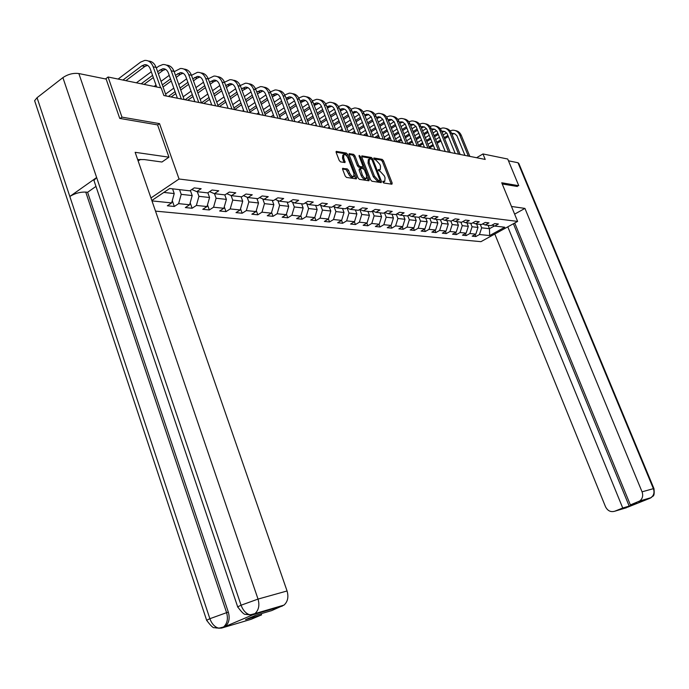 <?xml version="1.0" encoding="UTF-8"?>
<svg xmlns="http://www.w3.org/2000/svg" width="689" height="689" viewBox="0 0 689 689"><rect width="100%" height="100%" fill="white"/><g stroke="black" fill="none" stroke-linecap="round" stroke-linejoin="round"><path stroke-width="1.03" d="M382.886 182.034L383.764 182.998L391.912 184.221L392.179 183.085L383.454 160.761L382.206 159.392L373.86 157.97L374.687 159.702L375.763 159.882L379.785 164.292L380.517 166.161L380.259 169.692L378.39 169.58L378.339 170.355L380.285 171.501L384.316 175.893L385.048 177.771L384.772 181.345L382.946 181.25L382.886 182.034L383.945 181.844M342.984 168.211L342.648 169.382L345.172 175.988L346.515 177.426L356.316 178.89L356.644 177.719L347.712 154.525L346.395 153.096L336.275 151.382L336.18 152.51L339.221 160.442L340.564 161.889L345.043 162.561L343.639 157.514L343.889 154.508C345.404 154.353 346.8 155.602 348.074 158.272L353.965 173.568L353.681 176.634C352.174 176.78 350.796 175.523 349.53 172.879L348.548 170.312L347.213 168.883L342.536 168.486M157.617 124.985L159.529 123.624L121.97 117.139L108.078 77.004L105.495 78.959M159.529 123.624L179.054 179.002L517.62 221.41L480.948 241.667L155.516 211.127M108.078 77.004L161.166 87.899L163.879 95.53L485.211 159.435L482.972 153.948L507.733 159.03L518.774 185.72L501.738 182.774L517.62 221.41M370.622 179.829L371.914 181.224L381.189 182.611L381.473 181.465L372.68 158.883L371.414 157.497L361.854 155.878L361.768 156.98L370.622 179.829M368.925 180.776L359.391 179.355L358.073 177.934L349.151 154.775L349.245 153.664L353.612 154.362L354.921 155.783L358.513 165.093L359.822 166.505L362.741 166.927L362.827 165.808L359.098 156.153L359.158 155.387L360.226 156.351L369.226 179.622L368.925 180.776M150.96 197.967L179.054 179.002M172.276 200.62L174.326 206.476L178.623 203.634L189.621 204.762L185.332 207.578L192.11 208.25L196.382 205.451L207.019 206.545L202.764 209.31L209.318 209.964L213.564 207.217L223.873 208.276L219.645 210.998L226.001 211.626L230.212 208.931L240.194 209.956L236 212.625L242.158 213.237L246.343 210.584L256.024 211.575L251.855 214.21L257.824 214.804L261.975 212.186L271.363 213.151L267.237 215.743L273.025 216.32L277.15 213.745L286.254 214.684L282.154 217.224L287.778 217.784L291.869 215.261L300.705 216.165L296.64 218.671L302.092 219.214L306.157 216.725L314.744 217.603L310.705 220.075L316.01 220.601L320.032 218.155L328.377 219.007L324.373 221.436L329.523 221.953L333.519 219.533L341.632 220.368L337.653 222.762L342.666 223.262L346.627 220.885L354.516 221.694L350.563 224.046L355.438 224.536L359.382 222.194L367.048 222.978L363.129 225.303L367.874 225.768L371.784 223.469L379.243 224.235L375.359 226.517L379.975 226.982L383.851 224.7L391.119 225.449L387.252 227.706L391.748 228.154L395.598 225.906L402.677 226.638L398.845 228.86L403.22 229.299L407.044 227.086L413.934 227.792L410.136 229.988L414.399 230.41L418.189 228.231L424.906 228.92L421.134 231.082L425.294 231.495L429.058 229.342L435.603 230.014L431.857 232.15L435.913 232.555L439.642 230.436L446.033 231.091L442.312 233.192L446.265 233.588L449.977 231.495L456.204 232.133L452.518 234.208L456.376 234.596L460.054 232.529L466.126 233.149L462.465 235.199L466.229 235.578L469.881 233.537L475.815 234.148L472.18 236.172L475.858 236.534L479.475 234.527L489.672 235.569L504.761 227.224L494.693 226.061L498.38 224.011L494.771 223.589L491.076 225.647L485.211 224.967L488.932 222.892L485.228 222.452L481.508 224.536L475.505 223.847L479.243 221.746L475.453 221.29L471.698 223.408L465.549 222.693L469.321 220.566L465.437 220.101L461.647 222.246L455.343 221.513L459.141 219.352L455.162 218.878L451.347 221.057L444.87 220.308L448.703 218.112L444.612 217.629L440.771 219.834L434.13 219.068L437.989 216.846L433.794 216.346L429.927 218.577L423.106 217.793L426.999 215.536L422.693 215.028L418.791 217.293L411.789 216.484L415.717 214.193L411.29 213.668L407.354 215.967L400.163 215.14L404.124 212.815L399.577 212.281L395.607 214.615L388.226 213.762L392.213 211.402L387.545 210.851L383.54 213.22L375.953 212.341L379.966 209.947L375.169 209.378L371.138 211.781L363.327 210.877L367.383 208.457L362.448 207.871L358.383 210.309L350.348 209.378L354.43 206.915L349.357 206.312L345.258 208.793L336.99 207.837L341.107 205.339L335.879 204.711L331.753 207.234L323.244 206.252L327.396 203.703L322.013 203.066L317.853 205.623L309.085 204.616L313.262 202.032L307.716 201.369L303.53 203.97L294.496 202.928L298.707 200.301L292.997 199.621L288.769 202.265L279.458 201.188L283.704 198.518L277.813 197.821L273.55 200.508L263.956 199.397L268.228 196.675L262.147 195.96L257.858 198.69L247.954 197.545L252.269 194.78L245.99 194.04L241.667 196.821L231.435 195.642L235.784 192.825L229.299 192.059L224.941 194.884L214.382 193.669L218.757 190.801L212.057 190.009L207.673 192.894L196.761 191.628L201.162 188.717L194.238 187.89L189.82 190.827L169.675 188.502L151.838 200.508M174.326 206.476L167.324 205.778L171.639 202.91L151.976 200.895M190.371 190.457L192.188 195.573L181.198 194.35L179.545 189.639M181.198 194.35L178.623 203.634M192.188 195.573L189.621 204.762M196.761 191.628L191.8 189.509M207.871 192.756L209.568 197.51L198.94 196.331L197.287 191.688M198.94 196.331L196.382 205.451M209.568 197.51L207.019 206.545M214.382 193.669L209.585 191.628M224.778 194.866L226.397 199.388L216.105 198.243L214.468 193.678M216.105 198.243L213.564 207.217M226.397 199.388L223.873 208.276M231.435 195.642L226.802 193.678M241.09 196.753L242.709 201.205L232.736 200.094L231.065 195.478M232.736 200.094L230.212 208.931M242.709 201.205L240.194 209.956M247.954 197.545L243.458 195.667M256.911 198.578L258.513 202.971L248.85 201.894L247.144 197.209M248.85 201.894L246.343 210.584M258.513 202.971L256.024 211.575M263.956 199.397L259.598 197.579M272.25 200.353L273.843 204.676L264.464 203.634L262.724 198.888M264.464 203.634L261.975 212.186M273.843 204.676L271.363 213.151M279.458 201.188L275.238 199.44M287.141 202.075L288.717 206.33L279.613 205.322L277.848 200.516M279.613 205.322L277.15 213.745M288.717 206.33L286.254 214.684M294.496 202.928L290.405 201.24M301.584 203.746L303.151 207.94L294.315 206.958L292.515 202.11M294.315 206.958L291.869 215.261M303.151 207.94L300.705 216.165M309.085 204.616L305.115 202.988M315.614 205.365L317.164 209.499L308.594 208.543L306.76 203.66M308.594 208.543L306.157 216.725M317.164 209.499L314.744 217.603M323.244 206.252L319.395 204.676M329.247 206.941L330.789 211.023L322.452 210.093L320.6 205.167M322.452 210.093L320.032 218.155M330.789 211.023L328.377 219.007M336.99 207.837L333.252 206.321M342.493 208.474L344.018 212.496L335.922 211.592L334.044 206.64M335.922 211.592L333.519 219.533M344.018 212.496L341.632 220.368M350.348 209.378L346.713 207.914M355.369 209.964L356.885 213.926L349.013 213.047L347.118 208.078M349.013 213.047L346.627 220.885M356.885 213.926L354.516 221.694M363.327 210.877L359.796 209.456M367.9 211.411L369.407 215.321L361.742 214.468L359.83 209.473M361.742 214.468L359.382 222.194M369.407 215.321L367.048 222.978M375.953 212.341L372.516 210.963M380.087 212.815L381.585 216.682L374.127 215.846L372.293 211.092M374.127 215.846L371.784 223.469M381.585 216.682L379.243 224.235M388.226 213.762L384.875 212.427M391.955 214.193L393.436 218L386.176 217.19L384.436 212.694M386.176 217.19L383.851 224.7M393.436 218L391.119 225.449M400.163 215.14L396.916 213.848M403.504 215.528L404.977 219.291L397.906 218.499L396.253 214.236M397.906 218.499L395.598 225.906M404.977 219.291L402.677 226.638M411.789 216.484L408.62 215.226M414.761 216.828L416.216 220.54L409.335 219.774L407.759 215.735M409.335 219.774L407.044 227.086M416.216 220.54L413.934 227.792M423.106 217.793L420.023 216.579M425.724 218.094L427.171 221.763L420.462 221.014L418.964 217.19M420.462 221.014L418.189 228.231M427.171 221.763L424.906 228.92M434.13 219.068L431.125 217.888M436.413 219.326L437.851 222.952L431.314 222.22L429.867 218.568M431.314 222.22L429.058 229.342M437.851 222.952L435.603 230.014M444.87 220.308L441.942 219.162M446.842 220.532L448.263 224.114L441.89 223.4L440.452 219.791M441.89 223.4L439.642 230.436M448.263 224.114L446.033 231.091M455.343 221.513L452.484 220.402M457.005 221.712L458.418 225.243L452.199 224.554L450.778 220.988M452.199 224.554L449.977 231.495M458.418 225.243L456.204 232.133M465.549 222.693L462.767 221.617M466.927 222.857L468.322 226.345L462.259 225.673L460.846 222.151M462.259 225.673L460.054 232.529M468.322 226.345L466.126 233.149M475.505 223.847L472.792 222.797M476.599 223.977L477.994 227.422L472.068 226.767L470.673 223.288M472.068 226.767L469.881 233.537M477.994 227.422L475.815 234.148M485.211 224.967L482.567 223.942M488.079 225.303L489.466 228.705L481.654 227.835L480.267 224.399M481.654 227.835L479.475 234.527M494.409 225.949L489.466 228.705L489.672 235.569M494.693 226.061L492.11 225.07M121.97 117.139L120.127 118.474M482.972 153.948L476.599 157.721M163.853 192.42L174.222 193.575L172.56 188.829M174.222 193.575L171.639 202.91M475.065 234.561L475.858 236.534M465.419 233.545L466.229 235.578M455.541 232.503L456.376 234.596M445.413 231.435L446.265 233.588M435.035 230.341L435.913 232.555M424.398 229.213L425.294 231.495M413.478 228.059L414.399 230.41M402.273 226.87L403.22 229.299M390.775 225.647L391.748 228.154M378.976 224.39L379.975 226.982M366.849 223.098L367.874 225.768M354.387 221.772L355.438 224.536M341.58 220.402L342.666 223.262M328.395 218.956L329.523 221.953M314.804 217.405L316.01 220.601M300.817 215.795L302.092 219.214M286.417 214.124L287.778 217.784M271.587 212.401L273.025 216.32M256.299 210.619L257.824 214.804M240.539 208.767L242.158 213.237M224.278 206.846L226.001 211.626M207.501 204.848L209.318 209.964M190.173 202.773L192.11 208.25M379.424 170.2L378.347 170.39M391.197 184.109L382.369 161.433L381.12 160.063L373.826 158.789M371.397 159.159L370.329 158.177L361.673 156.661M380.483 182.507L379.811 180.69M379.648 180.716L379.846 179.915L372.12 160.072L371.233 159.099L369.399 158.961L369.14 162.483L374.428 176.117L378.511 180.544L379.648 180.716L378.821 181.216M369.158 159.107L368.305 159.641L368.047 163.164L369.14 162.483M378.545 181.388L377.408 181.216L373.326 176.789L368.047 163.164M349.056 154.457L352.51 155.059L353.612 154.362M361.837 167.375L358.711 167.194L357.41 165.782L353.819 156.472L352.51 155.059M362.896 166.79L363.766 169.046M366.944 177.245L368.124 180.303L369.226 179.622M362.259 174.791C363.491 177.383 364.843 178.623 366.307 178.503L366.565 175.462L364.507 170.14L363.206 168.736L360.287 168.314L362.259 174.791L361.148 175.48C362.38 178.072 363.732 179.304 365.196 179.183L365.428 179.037M359.4 168.977L359.09 170.131L360.192 169.442M361.148 175.48L359.09 170.131M352.802 177.185L352.561 177.331C351.054 177.469 349.676 176.22 348.419 173.576L346.102 169.58L342.536 169.02M343.682 154.637L342.777 155.214L342.519 158.22L343.639 157.514M344.13 162.475L342.519 158.22M347.075 156.446L345.284 153.793L336.086 152.183M355.636 178.787L354.335 175.307M455.283 130.574C458.047 130.962 460.054 132.564 461.294 135.388L469.846 156.377M450.089 130.815L452.621 130.195C455.885 130.161 458.263 131.78 459.752 135.044L468.305 156.067M464.972 155.404L456.885 135.699L454.611 133.666L451.631 133.442M454.559 133.64L451.967 134.269M447.919 135.44L444.25 137.679M440.572 139.927L436.757 142.261M433.019 144.544L429.058 146.964M448.341 136.482L444.672 138.722M440.986 140.969L437.171 143.295M433.433 145.577L429.471 147.989M423.296 147.119L424.183 146.585M427.972 144.259L431.934 141.839M435.663 139.548L439.479 137.223M443.156 134.966L446.601 132.856M140.754 159.383L138.119 160.881M513.736 211.954L513.348 211.023M514.631 214.133L524.932 208.405L642.053 491.825L653.387 488.665L517.99 162.742L508.465 160.813M511.479 206.467L524.932 208.405M494.797 234.019L605.493 506.708C607.612 510.85 610.704 512.358 614.752 511.229L622.735 508.008L507.793 226.845M517.99 162.742L518.877 163.551L653.921 488.544M513.4 223.744L629.178 506.096L636.782 503.039L630.383 504.916L639.736 500.972C642.57 498.664 643.345 495.615 642.053 491.825M629.178 506.096L622.735 508.008M650.063 498.233L627.498 507.25M630.383 504.916L514.717 223.021M517.43 186.478L502.229 183.972M94.849 183.102L93.945 180.415L96.632 177.529L62.897 77.624C67.944 74.214 73.267 72.853 78.856 73.551L106.149 79.089L119.74 118.413L157.592 124.898L168.96 157.178L161.949 162.018L144.38 159.581L137.671 159.581M168.96 157.178L135.147 152.312L287.063 590.973C288.777 596.975 287.761 601.686 284.014 605.106L271.655 610.609L255.705 615.311L245.56 619.618L261.587 614.872L251.123 619.299L221.6 628.075L218.895 628.204L223.537 626.999L221.625 628.041M35.613 103.703L34.622 100.689L37.06 97.709L69.822 196.477C74.903 193.342 80.208 191.878 85.755 192.093L226.595 612.667L228.343 612.176C230.031 618.309 229.015 623.08 225.286 626.482L252.992 614.743M62.897 77.624L37.06 97.709M237.894 607.345L237.679 606.845L241.072 605.209L96.632 177.529L69.822 196.477L209.878 618.705C211.85 623.984 214.822 627.136 218.792 628.187L218.895 628.204M261.587 614.872L261.183 613.701M260.752 612.418L260.597 611.961M95.969 186.409L87.598 192.283L228.343 612.176M87.598 192.283L85.755 192.093M252.785 614.777L250.934 614.795M246.524 614.519L252.88 614.777L254.603 614.269M78.856 73.551L258.031 599.086L241.072 605.209C243.088 610.54 246.076 613.753 250.047 614.855L252.88 614.777M445.473 128.352C448.263 128.731 450.287 130.35 451.545 133.218L460.149 154.448M440.142 128.628L442.777 127.965C446.067 127.93 448.461 129.558 449.951 132.865L458.581 154.138M455.214 153.466L447.066 133.528L444.775 131.47L441.666 131.28M444.741 131.453L442.019 132.167M437.92 133.356L434.113 135.69M430.384 137.981L426.431 140.41M422.641 142.735L418.533 145.258M438.35 134.424L434.544 136.758M430.814 139.049L426.853 141.469M423.063 143.803L419.033 146.275M417.448 142.528L421.547 140.005M425.337 137.671L429.281 135.242M433.011 132.943L436.619 130.721M435.414 126.07C438.23 126.449 440.28 128.094 441.546 130.988L450.227 152.476M429.945 126.388L432.692 125.674C435.999 125.639 438.411 127.293 439.926 130.626L448.608 152.157M445.223 151.485L437.015 131.298L434.707 129.222L431.452 129.067M434.681 129.213L431.831 130.014M427.671 131.211L423.726 133.657M419.945 135.991L415.846 138.523M412.005 140.9L407.75 143.536M428.11 132.314L424.166 134.751M420.385 137.085L416.285 139.617M412.444 141.994L408.801 144.242M406.648 140.771L410.911 138.136M414.744 135.759L418.843 133.218M422.615 130.876L426.388 128.542M425.113 123.736C427.964 124.115 430.022 125.768 431.305 128.705L440.047 150.452M419.506 124.106L422.357 123.331C425.69 123.288 428.119 124.959 429.643 128.335L438.393 150.124M434.983 149.444L426.706 129.024L424.39 126.922L420.988 126.81M424.372 126.914L421.392 127.818M417.164 129.032L413.081 131.573M409.249 133.959L404.994 136.603M401.101 139.023L396.683 141.779M417.62 130.161L413.529 132.701M409.697 135.087L405.442 137.731M401.549 140.151L398.328 142.158M395.581 138.98L399.999 136.224M403.883 133.804L408.129 131.151M411.962 128.765L415.898 126.302M414.563 121.342C417.431 121.712 419.515 123.391 420.807 126.371L429.626 148.376M408.801 121.764L411.764 120.937C415.123 120.885 417.577 122.573 419.101 125.992L427.929 148.04M424.484 147.36L416.147 126.69L413.4 124.408L410.256 124.502M413.813 124.563L410.678 125.562M406.398 126.793L402.161 129.446M398.276 131.883L393.867 134.648M389.922 137.12L385.84 139.669M406.863 127.956L402.617 130.609M398.733 133.046L394.323 135.802M390.379 138.274L387.588 140.022M384.221 137.163L388.803 134.286M392.747 131.806L397.148 129.041M401.032 126.604L405.149 124.02M403.737 118.887C406.639 119.257 408.741 120.954 410.05 123.977L418.929 146.249M397.82 119.369L400.903 118.474C404.288 118.422 406.76 120.127 408.301 123.589L417.189 145.904M413.727 145.215L405.321 124.296L402.548 121.987L399.258 122.134M402.979 122.151L399.706 123.262M395.357 124.502L390.956 127.276M387.02 129.756L382.447 132.65M378.442 135.173L374.799 137.473M395.831 125.699L391.43 128.473M387.494 130.953L382.92 133.838M378.907 136.362L376.582 137.834M372.568 135.32L377.322 132.305M381.318 129.773L385.892 126.888M389.819 124.399L394.117 121.677M392.635 116.372C395.564 116.734 397.691 118.448 399.009 121.514L407.957 144.07M386.555 116.915L389.767 115.95C393.178 115.89 395.658 117.612 397.217 121.118L406.174 143.717M402.686 143.019L394.22 121.841L391.43 119.507L387.976 119.714M391.869 119.679L388.441 120.902M384.023 122.16L379.467 125.053M375.471 127.594L370.725 130.609M366.669 133.192L363.473 135.225M384.514 123.391L379.949 126.285M375.953 128.826L371.207 131.84M367.142 134.415L365.308 135.587M360.597 133.433L365.532 130.29M369.588 127.706L374.334 124.683M378.321 122.142L382.8 119.283M381.25 113.788C384.204 114.15 386.357 115.881 387.692 118.999L396.709 141.831M374.997 114.4L378.339 113.358C381.775 113.297 384.281 115.037 385.849 118.586L394.875 141.469M391.361 140.771L382.826 119.318L380.018 116.958L376.392 117.242M380.474 117.147L376.883 118.482M372.404 119.757L367.668 122.788M363.62 125.381L358.693 128.533M354.577 131.168L351.855 132.908M372.904 121.031L368.167 124.054M364.111 126.647L359.184 129.799M355.068 132.434L353.733 133.287M348.307 131.53L353.431 128.24M357.548 125.596L362.474 122.435M366.514 119.834L371.19 116.837M369.562 111.136C372.551 111.489 374.721 113.246 376.065 116.407L385.151 139.531M363.137 111.825L366.608 110.705C370.079 110.636 372.603 112.393 374.179 115.985L383.273 139.161M379.734 138.455L371.13 116.734L368.296 114.348L364.515 114.71M368.787 114.538L365.015 116.002M360.468 117.294L355.558 120.463M351.45 123.116L346.334 126.414M342.149 129.11L339.935 130.54M360.976 118.611L356.067 121.772M351.958 124.425L346.843 127.723M342.657 130.419L341.865 130.927M335.681 129.584L341.003 126.139M345.18 123.443L350.288 120.136M354.396 117.475L359.262 114.322M357.557 108.414C360.58 108.767 362.776 110.541 364.137 113.754L373.292 137.18M350.951 109.189L354.577 107.975C358.065 107.897 360.605 109.68 362.199 113.323L371.362 136.792M367.797 136.086L359.133 114.081L356.273 111.67L352.312 112.118M356.781 111.868L352.837 113.47M348.212 114.77L343.113 118.086M338.945 120.799L333.631 124.253M329.394 127.017L327.706 128.111M348.737 116.131L343.639 119.447M339.47 122.151L334.156 125.605M323.296 127.232L328.24 124.011M332.477 121.238L337.782 117.785M341.942 115.063L347.015 111.756M345.241 105.624C348.289 105.968 350.503 107.768 351.89 111.024L361.114 134.751M338.437 106.494L342.209 105.167C345.732 105.09 348.289 106.898 349.891 110.576L359.133 134.355M355.533 133.64L347.256 112.298C346.179 109.835 344.466 108.629 342.114 108.69L339.78 109.465M344.457 109.129L340.323 110.869M335.621 112.186L330.332 115.657M326.095 118.439L320.583 122.056M316.268 124.881L315.149 125.613M336.163 113.59L330.866 117.061M326.638 119.834L321.117 123.443M310.705 124.726L315.114 121.832M319.412 118.999L324.924 115.382M329.153 112.6L334.432 109.129M332.58 102.756C335.664 103.092 337.903 104.917 339.298 108.225L348.6 132.262M325.578 103.729L329.514 102.291C333.054 102.205 335.629 104.03 337.248 107.768L346.558 131.857M342.933 131.134L334.587 109.517C333.51 107.01 331.788 105.796 329.411 105.865L326.905 106.752L328.954 107.217L327.464 108.199M331.788 106.304L328.954 107.217M322.685 109.542L317.19 113.177M312.892 116.019L307.156 119.808M302.781 122.702L302.256 123.047M323.244 110.989L317.741 114.624M313.443 117.457L307.707 121.247M297.786 122.16L301.618 119.619M305.985 116.717L311.712 112.918M316.001 110.076L321.487 106.433M319.575 99.81C322.693 100.138 324.95 101.981 326.362 105.339L335.732 129.704M312.358 100.887L316.458 99.337C320.032 99.242 322.624 101.085 324.252 104.874L333.631 129.291M329.979 128.559L321.574 106.649C320.488 104.117 318.749 102.885 316.363 102.954L313.667 103.97M318.774 103.41L314.244 105.469M309.387 106.821L303.677 110.636M299.31 113.547L293.35 117.518M309.955 108.319L304.245 112.126M299.879 115.037L293.919 119.008M284.505 119.516L287.735 117.363M292.17 114.391L298.122 110.404M302.48 107.493L308.19 103.677C307.096 101.137 305.348 99.888 302.936 99.965L300.059 101.111M306.2 96.779C309.352 97.097 311.635 98.966 313.064 102.377L322.504 127.077M298.759 97.976L303.039 96.296C306.639 96.193 309.258 98.062 310.894 101.894L320.351 126.647M316.664 125.915L308.198 103.703M305.391 100.43L300.645 102.661M295.71 104.039L289.776 108.035M285.341 111.015L279.148 115.184M296.296 105.589L290.353 109.577M285.926 112.557L279.725 116.725M270.863 116.803L273.447 115.063M277.96 112.014L284.144 107.837M288.57 104.849L294.504 100.852M292.446 93.661C295.624 93.971 297.941 95.857 299.379 99.337L308.896 124.364M284.764 94.987L289.242 93.161C292.859 93.058 295.495 94.953 297.148 98.837L306.674 123.925M302.971 123.193L294.436 100.672C293.333 98.071 291.568 96.813 289.139 96.891L286.056 98.182M291.636 97.373L286.658 99.784M281.637 101.18L275.462 105.374M270.966 108.431L264.524 112.807M282.24 102.782L276.065 106.976M271.561 110.025L265.119 114.4M256.833 114.012L258.737 112.72M263.327 109.594L269.761 105.21M274.256 102.144L280.423 97.95M278.287 90.457C281.508 90.75 283.851 92.67 285.306 96.202L294.892 121.583M270.355 91.921L275.04 89.949C278.692 89.837 281.345 91.749 283.007 95.685L292.61 121.126M288.872 120.386L280.277 97.554C279.157 94.918 277.383 93.644 274.937 93.721L271.638 95.177M277.478 94.221L272.267 96.839M267.16 98.251L260.735 102.652M256.162 105.787L249.461 110.386M267.78 99.905L261.355 104.306M256.773 107.441L250.064 112.031M242.416 111.144L243.596 110.335M248.255 107.131L254.947 102.523M259.52 99.38L265.928 94.97M263.723 87.15C266.979 87.443 269.339 89.381 270.811 92.972L280.475 118.715M255.524 88.778L260.425 86.633C264.102 86.513 266.772 88.45 268.452 92.447L278.123 118.25M274.36 117.5L265.696 94.341C264.576 91.671 262.785 90.38 260.321 90.466L256.799 92.085M262.905 90.982L257.436 93.807M252.243 95.237L245.568 99.862M240.917 103.083L233.933 107.915M252.88 96.96L246.197 101.576M241.546 104.797L234.604 109.594M232.727 104.616L239.694 99.776M244.337 96.546L251.011 91.913M248.72 83.757C252.01 84.032 254.405 85.996 255.895 89.648L265.627 115.761M240.246 85.539L245.37 83.223C249.073 83.093 251.769 85.057 253.457 89.105L263.198 115.278M259.409 114.529L250.684 91.034C249.556 88.33 247.747 87.021 245.275 87.115L241.512 88.907M247.894 87.641L242.175 90.69M236.878 92.145L229.928 97.011M225.2 100.318L217.939 105.4M237.541 93.928L230.582 98.785M225.854 102.093L219.429 106.58M216.716 102.058L223.977 96.96M228.696 93.644L235.638 88.778M233.27 80.251C236.594 80.518 239.014 82.508 240.521 86.228L250.322 112.72M224.485 82.224L229.868 79.709C233.597 79.571 236.31 81.56 238.015 85.669L247.825 112.221M244.009 111.463L235.216 87.632C234.079 84.885 232.262 83.558 229.764 83.653L225.759 85.643M232.434 84.204L229.644 85.238L226.44 87.494M221.048 88.976L213.814 94.092M209.008 97.485L201.438 102.842M221.729 90.819L214.486 95.935M209.671 99.328L203.806 103.471M200.206 99.449L207.768 94.083M212.565 90.681L219.8 85.557M217.336 76.651C220.704 76.892 223.15 78.908 224.674 82.697L234.553 109.585M208.242 78.813L213.891 76.083C217.638 75.936 220.377 77.952 222.091 82.12L231.978 109.069M228.128 108.311L219.274 84.118C218.129 81.328 216.294 79.993 213.788 80.096L209.508 82.292M216.501 80.665L213.719 81.707L210.214 84.213M204.728 85.712L197.183 91.103M192.3 94.6L185.091 99.75M205.425 87.632L197.881 93.015M192.989 96.512L187.718 100.267M183.171 96.796L191.051 91.146M195.934 87.641L203.462 82.241M200.912 72.931C204.314 73.155 206.786 75.204 208.336 79.063L218.284 106.347M191.482 75.316L197.407 72.354C201.188 72.199 203.935 74.231 205.667 78.468L215.623 105.822M211.756 105.047L202.833 80.501C201.679 77.668 199.836 76.307 197.304 76.427L192.756 78.839M200.068 77.013L197.304 78.081L193.48 80.837M187.882 82.361L180.036 88.037M175.058 91.637L168.426 96.434M188.605 84.359L180.742 90.026M175.764 93.626L171.13 96.968M165.584 94.1L173.8 88.132M178.77 84.532L186.616 78.839M183.972 69.089C187.408 69.305 189.914 71.372 191.473 75.308L201.498 103.014M174.171 71.716L180.406 68.495C184.213 68.332 186.986 70.399 188.726 74.696L198.759 102.463M194.858 101.688L185.866 76.772C184.704 73.895 182.852 72.517 180.303 72.638L175.462 75.29M183.119 73.249L180.372 74.334L176.203 77.375M170.51 78.916L162.32 84.911M171.251 80.992L163.052 86.978M154.103 86.452L155.99 85.057M161.054 81.345L169.227 75.342M166.48 65.128C169.959 65.326 172.491 67.419 174.076 71.432L184.17 99.56M156.308 68.004L158.746 66.196L162.862 64.525C166.686 64.344 169.477 66.437 171.234 70.795L181.336 99.001M177.409 98.217L168.357 72.913C167.186 69.994 165.326 68.599 162.759 68.728L157.6 71.639M162.759 68.728L165.61 69.356L162.897 70.467L158.375 73.809M152.562 75.377L141.193 83.8M153.328 77.538L144.061 84.385M136.388 82.809L151.279 71.751M148.419 61.045C151.942 61.209 154.5 63.336 156.102 67.427L166.264 96.004M118.103 79.063L140.599 62.122L144.742 60.417C148.591 60.227 151.408 62.346 153.165 66.773L160.632 87.787M156.67 86.978L150.28 68.934C149.1 65.963 147.222 64.551 144.638 64.688L141.908 65.817L122.935 80.053M147.558 65.343L144.854 66.471L125.898 80.656M383.05 182.068L384.143 181.396M378.511 170.416L379.605 169.744M381.12 160.063L382.206 159.392M382.369 161.433L383.454 160.761M391.085 183.748L392.179 183.085M370.329 158.177L371.414 157.497M371.759 159.46L372.68 158.883M380.38 182.137L381.473 181.465M373.326 176.789L374.428 176.117M377.408 181.216L378.511 180.544M349.047 153.914L349.487 153.638M353.819 156.472L354.921 155.783M357.41 165.782L358.513 165.093M358.711 167.194L359.822 166.505M361.415 167.634L362.517 166.945M359.374 156.885L360.226 156.351M346.102 169.58L347.213 168.883M347.428 171.01L348.548 170.312M348.419 173.576L349.53 172.879M344.026 162.13L345.137 161.433M336.077 151.649L336.533 151.365M345.284 153.793L346.395 153.096M346.61 155.223L347.712 154.525M355.524 178.408L356.644 177.719M461.294 135.388L459.752 135.044M649.761 498.362L638.47 501.661M614.752 511.229L626.62 507.69M639.736 500.972L651.096 497.647C653.887 495.374 654.653 492.377 653.387 488.665L653.956 488.613C655.006 498.216 652.294 495.382 651.096 497.647L649.848 498.319M282.344 606.087L252.897 614.743M223.71 627.403L221.953 627.929M250.15 614.872L254.939 613.615C258.745 610.118 259.779 605.269 258.031 599.086L287.063 590.973M206.838 620.746L206.64 620.264L209.878 618.705L226.595 612.667C228.292 618.86 227.275 623.64 223.529 626.999L225.286 626.482M284.014 605.106L254.939 613.615L253.242 614.622M215.872 627.972L221.6 628.075M451.545 133.218L449.951 132.865M441.546 130.988L439.926 130.626M431.305 128.705L429.643 128.335M420.807 126.371L419.101 125.992M410.997 125.364L410.566 125.269M410.05 123.977L408.301 123.589M400.163 122.969L399.534 122.831M399.009 121.514L397.217 121.118M389.052 120.515L388.217 120.325M387.692 118.999L385.849 118.586M377.65 117.991L376.599 117.759M376.065 116.407L374.179 115.985M365.954 115.399L364.67 115.115M364.137 113.754L362.199 113.323M353.948 112.746L352.423 112.402M351.89 111.024L349.891 110.576M341.623 110.016L339.841 109.62M339.298 108.225L337.248 107.768M326.362 105.339L324.252 104.874M315.95 104.332L313.822 103.867M313.064 102.377L310.894 101.894M302.566 101.369L300.387 100.887M299.379 99.337L297.148 98.837M288.812 98.329L286.572 97.829M285.306 96.202L283.007 95.685M274.661 95.194L272.353 94.686M270.811 92.972L268.452 92.447M260.089 91.973L257.72 91.448M255.895 89.648L253.457 89.105M245.095 88.657L242.649 88.114M240.521 86.228L238.015 85.669M229.644 85.238L227.12 84.678M224.674 82.697L222.091 82.12M213.719 81.707L211.127 81.138M208.336 79.063L205.667 78.468M197.304 78.081L194.625 77.487M191.473 75.308L188.726 74.696M180.372 74.334L177.607 73.723M174.076 71.432L171.234 70.795M162.897 70.467L160.046 69.83M156.102 67.427L153.165 66.773M144.854 66.471L141.908 65.817M383.67 182.008L384.772 181.345M379.165 170.364L380.259 169.692M378.683 181.379L379.785 180.707M361.639 167.616L362.741 166.927M365.196 179.183L366.307 178.503M359.184 169.003L360.209 168.366M352.561 177.331L353.681 176.634M454.085 133.64L452.527 133.296M513.365 211.032L513.736 211.928M34.622 100.689L206.64 620.264C210.8 625.905 213.435 628.368 214.572 627.645L218.792 628.187M93.945 180.415L237.679 606.845C241.805 612.452 244.474 614.933 245.689 614.287L250.047 614.855M444.276 131.461L442.683 131.099M434.225 129.222L432.597 128.852M423.933 126.922L422.262 126.552M413.383 124.571L411.669 124.192M402.565 122.16L400.809 121.772M391.473 119.688L389.664 119.292M380.087 117.156L378.244 116.742M368.417 114.555L366.514 114.133M356.428 111.885L354.473 111.446M344.112 109.138L342.114 108.69M331.469 106.321L329.411 105.865M318.473 103.428L316.363 102.954M305.115 100.448L302.936 99.965M291.378 97.39L289.139 96.891M277.245 94.238L274.937 93.721M262.69 90.991L260.321 90.466M247.713 87.658L245.275 87.115M232.279 84.222L229.764 83.653M216.38 80.673L213.788 80.096M199.982 77.022L197.304 76.427M183.067 73.249L180.303 72.638M147.532 65.334L144.638 64.688"/></g></svg>
